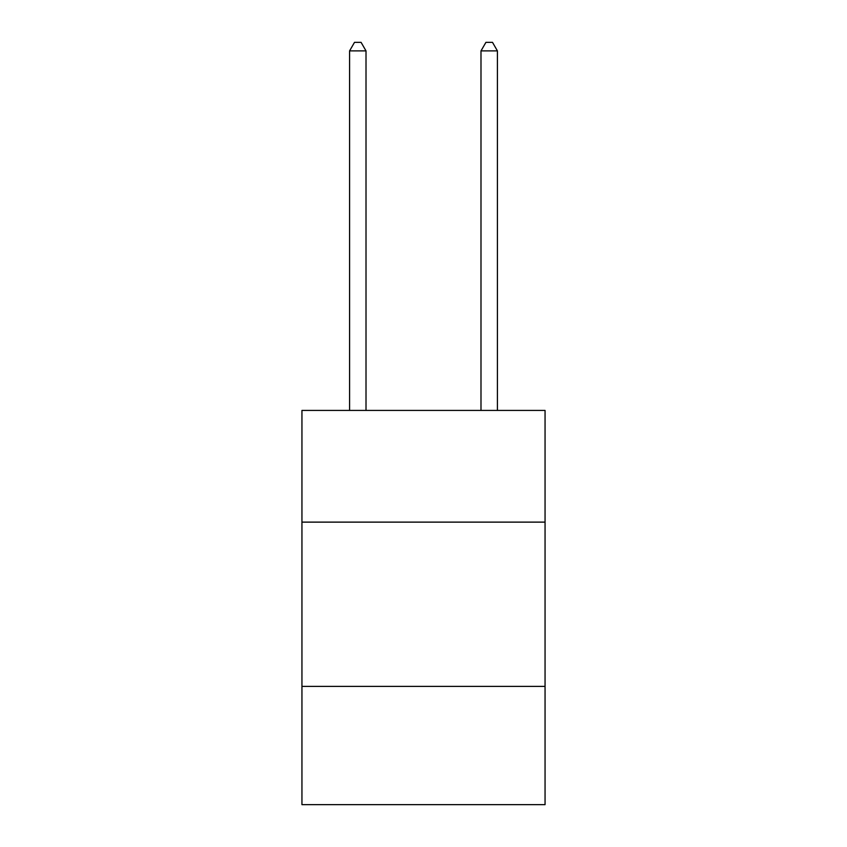 <?xml version="1.0" encoding="UTF-8"?>
<svg xmlns="http://www.w3.org/2000/svg" width="847" height="847" viewBox="0 0 847 847"><rect width="100%" height="100%" fill="white"/><g stroke="black" fill="none" stroke-linecap="round" stroke-linejoin="round"><path stroke-width="1.27" d="M545.055 522.123L545.055 410.424L301.945 410.424L301.945 522.123L545.055 522.123L545.055 804.65L301.945 804.65L301.945 522.123M545.055 686.388L301.945 686.388M366.01 410.424L366.01 50.894L349.578 50.894L349.578 410.424M349.578 50.894L354.512 42.35L361.076 42.35L366.01 50.894M497.422 410.424L497.422 50.894L480.99 50.894L480.99 410.424M480.99 50.894L485.924 42.35L492.488 42.35L497.422 50.894"/></g></svg>
